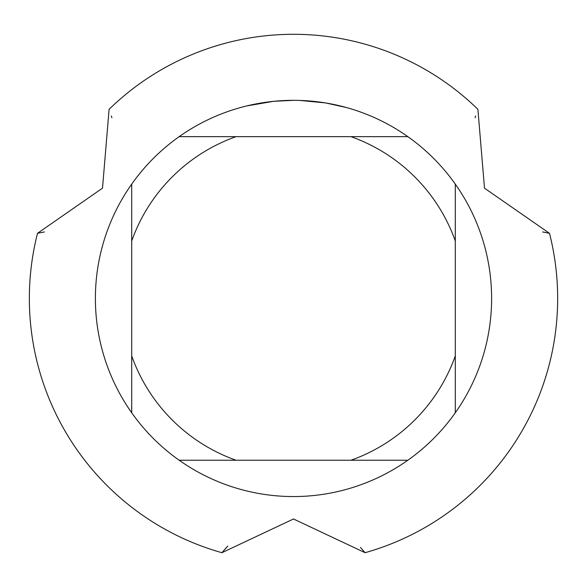 <?xml version="1.0" encoding="UTF-8"?>
<svg xmlns="http://www.w3.org/2000/svg" width="587" height="587" viewBox="0 0 587 587"><rect width="100%" height="100%" fill="white"/><g stroke="black" fill="none" stroke-linecap="round" stroke-linejoin="round"><path stroke-width="0.88" d="M297.066 100.362L299.531 100.421M315.454 101.551L316.21 101.639M407.833 136.654L179.167 136.654A198.113 198.113 0 0 1 455.292 412.778A198.113 198.113 0 0 1 131.708 412.778A198.113 198.113 0 0 1 131.708 184.113L131.708 412.778M326.012 103.019L346.469 107.546M325.176 102.879L299.7 100.428M109.101 109.307A264.15 264.15 0 0 1 293.5 34.295A264.15 264.15 0 0 0 109.101 109.307L102.512 188.156L37.502 233.31A264.15 264.15 0 0 0 221.908 552.705L293.5 518.989L365.092 552.705A264.15 264.15 0 0 0 549.498 233.31L484.502 188.185L477.899 109.307A264.15 264.15 0 0 0 293.5 34.295A264.15 264.15 0 0 1 477.899 109.307M273.388 101.353L246.745 105.924M280.432 100.759L283.264 100.597M266.858 102.131L270.137 101.712M293.5 100.333L274.232 101.272M179.167 460.237L236.025 460.237A171.697 171.697 0 0 1 131.708 355.92M236.025 460.237L407.833 460.237M455.292 412.778L455.292 355.92A171.697 171.697 0 0 1 350.975 460.237M455.292 355.92L455.292 184.113M350.975 136.654A171.697 171.697 0 0 1 455.292 240.963M131.708 240.963A171.697 171.697 0 0 1 236.025 136.654M131.708 184.113A198.113 198.113 0 0 1 179.167 136.654M44.407 231.946L37.502 233.31A264.15 264.15 0 0 0 221.908 552.705L226.538 547.414M360.462 547.414L365.092 552.705A264.15 264.15 0 0 0 549.498 233.31L542.593 231.946M111.369 115.969L111.882 117.745M221.908 552.705L227.822 546.079M475.118 117.752L475.631 115.969"/></g></svg>
